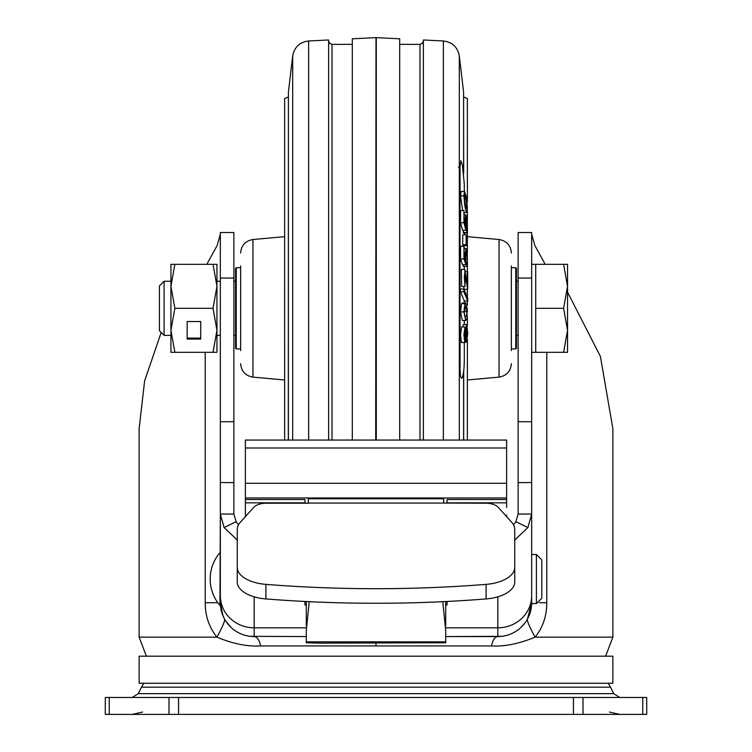 <?xml version="1.0" encoding="UTF-8"?>
<svg xmlns="http://www.w3.org/2000/svg" width="752" height="752" viewBox="0 0 752 752"><rect width="100%" height="100%" fill="white"/><g stroke="black" fill="none" stroke-linecap="round" stroke-linejoin="round"><path stroke-width="1.13" d="M612.88 656.195L612.88 683.267L139.12 683.267L139.12 656.195L612.88 656.195M514.744 540.021L527.895 527.566L531.664 514.039L531.664 602.728L527.462 619.065A32.656 3.478 -121.6 0 0 535.104 637.151C518.889 643.797 504.357 646.729 491.507 645.94L260.493 645.94C247.436 646.72 232.904 643.787 216.905 637.151C209.075 627.281 205.174 615.803 205.23 602.728L205.23 352.312M161.201 332.497L144.638 380.803L139.12 428.809L139.12 637.151L146.405 656.195M308.311 601.638L309.232 601.694L306.29 630.74L306.29 642.772L319.826 643.129L445.71 642.772L445.71 630.74L442.768 601.694L443.689 601.638M445.71 625.861L445.71 601.487M306.29 601.487L306.29 625.861M238.487 524.802L236.137 521.681L233.872 514.039L233.872 482.587L220.336 482.587L220.336 232.518L233.872 232.518L233.872 482.587M237.256 540.021L224.105 527.566L220.336 514.039L233.872 514.039M220.336 552.645L219.932 605.435L220.336 514.039L220.336 602.728L222.977 615.822M304.936 601.468L304.936 604.946L306.29 604.946M445.71 604.946L447.064 604.946L447.064 601.468M518.128 514.039L518.128 421.722L531.664 421.722L531.664 514.039L518.128 514.039L515.863 521.681L513.513 524.802M518.128 278.071L518.128 232.518L531.664 232.518L531.664 278.071L518.128 278.071L518.128 421.722M220.336 514.039L220.336 482.587M220.336 234.182L217.159 245.528L206.781 264.328M139.12 637.151L216.905 637.151A32.731 3.6 -58.1 0 0 224.547 619.075L223.006 615.897M306.29 636.568L250.068 636.314M248.085 636.013L245.998 635.562M235.047 630.646L234.408 630.195M233.054 629.17L231.447 627.798M230.902 627.3L225.835 621.218M506.622 507.384L506.622 497.965L245.378 497.965L245.378 514.998A6.768 5.02 0 0 0 245.641 516.37M245.378 447.995L245.378 440.061L506.622 440.061L506.622 447.995L245.378 447.995L245.378 497.965M506.622 497.965L506.622 447.995M506.359 516.37A6.768 5.02 0 0 0 506.622 514.998M447.064 503.21L447.064 499.497L506.622 499.497M245.378 507.384L245.378 514.998M237.256 567.346A33.84 17.24 0 0 0 265.907 584.379A717.831 365.622 0 0 0 486.093 584.379A33.84 17.24 0 0 0 514.744 567.346L514.744 581.907A33.84 17.24 180 0 1 486.093 598.94A717.831 365.622 180 0 1 265.907 598.94A33.84 17.24 180 0 1 237.256 581.907L237.256 529.408A33.84 17.24 180 0 1 240.367 522.179L253.932 507.215A13.536 6.89 180 0 1 266.217 503.21L308.32 503.21L308.32 498.811L443.68 498.811L443.68 503.06L308.32 503.06M514.744 567.346L514.744 529.408A33.84 17.24 180 0 0 511.633 522.179L498.068 507.215A13.536 6.89 180 0 0 485.783 503.21L443.68 503.06M304.936 503.21L304.936 499.497L245.378 499.497M501.857 636.324L445.71 636.568L497.824 636.568C494.957 636.624 492.851 639.745 491.507 645.94M254.176 596.834L254.176 636.568A13.536 6.627 -90.1 0 1 260.493 645.94M526.156 621.237L524.614 623.408M524.529 623.511L520.91 627.469M520.422 627.92L518.861 629.227M517.348 630.364L516.746 630.787M505.87 635.6L503.774 636.042M531.664 602.728A33.84 33.84 0 0 1 497.824 636.568A33.84 33.84 0 0 0 531.664 602.728M531.664 514.039L531.664 554.506L536.402 554.506L536.402 603.574L531.664 603.574L531.664 579.04M531.664 421.722L531.664 278.071M545.219 264.328L534.841 245.528L531.664 234.182M546.77 352.312L546.77 602.728C546.798 615.926 542.906 627.403 535.104 637.151L612.88 637.151L612.88 428.809L600.416 356.429L567.534 292.133M178.562 697.48L178.562 714.4L105.28 714.4L105.28 697.48L646.72 697.48L646.72 714.4L573.438 714.4L573.438 697.48M178.562 714.4L573.438 714.4M254.176 636.568A33.84 33.84 0 0 1 220.336 602.728A33.84 33.84 0 0 0 254.176 636.568M219.932 552.645A40.608 40.608 0 0 0 219.932 605.435M541.816 561.782L541.816 596.298L541.816 561.782M536.402 554.506L541.816 559.92L541.816 598.16L536.402 603.574M511.36 350.62L511.36 266.02M467.368 440.061L467.368 339.434M467.368 326.105L467.368 317.682L465.92 302.953L464.943 303.667L463.909 311.92L460.525 311.92L461.559 303.667L462.536 302.953L465.92 302.953M467.368 305.509L467.368 301.035M467.368 297.463L467.368 289.332M467.368 271.463L467.368 265.456M467.368 252.794L467.368 232.65M467.368 220.58L467.368 212.431L463.777 212.581M467.368 201.574L467.368 98.512L463.693 97.046M240.64 266.02L240.64 350.62M288.401 97.008L284.632 98.512L284.632 440.061M463.533 286.503L464.304 289.332L467.688 289.332L467.688 271.754L467.227 271.331L467.227 284.623L464.802 269.385L464.999 286.503L461.615 286.503L461.418 269.385L464.802 269.385M465.582 271.331L467.227 271.331M464.51 281.389L466.287 281.389L467.688 289.332M464.999 286.503L464.294 277.253L464.849 272.675L466.287 281.389M467.368 206.969L464.68 194.524L464.567 201.292L466.983 209.517L467.368 206.969L465.855 206.969M467.368 212.431C465.789 212.337 464.633 206.8 463.909 195.83L464.501 191.497L466.907 198.537L467.368 212.431M463.909 195.83L460.525 195.83L461.117 191.497L464.501 191.497M462.687 210.579L460.525 195.83M463.298 266.321L466.682 266.321L467.453 264.986L467.293 252.211L466.08 248.508L465.187 254.796L465.441 260.013L464.426 257.071L463.965 246.271L463.965 258.998L465.892 264.685L465.629 256.319L466.212 251.882L467.368 259.102L466.87 266.405L463.298 266.321L463.288 264.685M465.892 264.685L462.508 264.685L460.581 258.998L460.581 246.271L463.965 246.271M465.187 254.796L464.426 254.796M463.965 258.998L460.581 258.998M467.114 254.674L465.657 254.674M467.368 259.102L465.704 259.102M466.757 263.068L465.92 263.04M464.304 191.497L464.304 184.09L462.386 164.914L460.873 160.74L460.055 166.944L460.055 367.465C460.168 376.019 460.854 379.44 462.095 377.72L462.386 377.128C463.542 374.035 464.181 368.395 464.304 360.227L464.304 342.498M464.304 324.601L464.304 320.493M464.304 302.953L464.304 300.903M464.304 290.093L464.304 289.332M464.304 269.385L464.304 266.405M464.304 246.806L464.304 245.613M464.304 234.84L464.304 233.111M461.512 378.341L462.095 377.72M462.734 244.71L463.166 245.613L466.55 245.613L466.118 234.84L462.734 234.84L462.734 244.71L466.118 244.71L466.118 234.84M466.55 245.613L466.118 244.71M463.909 311.92L465.742 320.493L462.358 320.493L460.525 311.92M467.067 307.718L467.368 311.563L465.732 317.194L464.567 315.633L464.294 311.92L465.939 306.271L467.067 307.718L464.651 307.718M467.368 311.563L464.294 311.563M465.742 320.493L467.368 317.682M464.764 342.498L461.38 342.498L460.534 334.668L461.615 326.923L464.999 326.923L463.918 334.678L464.764 342.498L465.638 337.911L466.447 342.16L467.735 333.54L466.748 324.601L465.638 330.241L464.999 326.923M462.536 326.923L463.364 324.601L466.748 324.601M467.368 332.751L466.494 338.842L465.845 334.048L466.719 327.9L467.368 332.751L465.855 332.751M467.265 335.702L465.873 335.702M466.973 337.883L466.08 337.883M465.46 334.226C465.338 338.682 465.009 340.026 464.463 338.268L464.962 330.222L465.46 334.226L464.304 334.226M464.802 339.208L464.463 338.268M464.069 232.312L463.298 232.716L463.279 230.291M463.965 222.724L465.892 230.291L462.508 230.291L460.581 222.724L460.581 210.579L463.965 210.579L463.965 222.724L460.581 222.724M465.892 230.291L465.845 218.7L467.114 222.094L466.682 232.716L467.453 232.312L467.293 219.932L465.902 214.969L465.187 220.073L464.426 220.073M465.187 220.073L465.441 225.327L464.426 221.408L463.965 210.579M467.114 222.094L465.629 222.094M467.368 226.578L465.855 226.578M466.917 229.802L465.911 229.567M467.453 232.312L463.298 232.716M467.744 301.035L467.744 298.375L463.862 289.012L460.478 289.012L460.478 291.691L464.36 301.035L467.744 301.035L463.862 291.691L460.478 291.691M463.862 289.012L463.862 291.691M443.351 440.061L443.351 40.984L423.376 39.988L423.376 440.061M328.624 440.061L328.624 39.988L308.649 40.984C299.71 42.093 294.399 47.056 292.688 55.902L292.688 440.061M376.291 37.628L399.688 38.803L399.688 440.061M352.312 440.061L352.312 38.803L375.709 37.628M376.291 440.061L376.291 37.6L376 440.061M376 37.619L375.709 440.061M531.664 352.312L535.725 352.312L535.725 264.328L563.605 264.328L567.534 286.324L563.605 308.32L567.534 330.316L567.534 264.328L563.605 264.328M531.664 264.328L535.725 264.328M164.096 335.392L164.096 281.248L159.424 285.92L159.424 330.72L164.096 335.392L170.93 335.392M216.952 335.392L220.336 335.392M233.872 335.392L235.564 335.392M516.436 335.392L518.128 335.392M164.096 281.248L170.93 281.248M216.952 281.248L220.336 281.248M233.872 281.248L235.564 281.248M516.436 281.248L518.128 281.248M567.534 352.312L567.534 330.316L563.605 352.312L567.534 352.312M535.725 352.312L563.605 352.312M535.725 308.32L563.605 308.32M213.023 308.32L216.952 286.324L216.952 352.312L213.023 352.312L216.952 330.316L213.023 308.32L174.859 308.32L170.93 286.324L174.859 264.328L216.952 264.328L216.952 286.324L213.023 264.328M174.859 308.32L170.93 330.316L170.93 352.312L213.023 352.312M187.173 339.105L200.709 339.105L200.709 321.527L187.173 321.527L187.173 339.105M174.859 264.328L170.93 264.328L170.93 330.325L174.859 352.312M187.173 321.527L187.173 338.09L200.709 338.09L200.709 321.527M235.564 348.251L235.564 268.389L236.241 267.712L236.241 348.928L235.564 348.251M516.436 308.32L516.436 348.251L515.759 348.928L515.759 267.712L516.436 268.389L516.436 308.32M143.829 683.267L141.442 687.187L610.558 687.187L613.679 693.654L138.321 693.654L132.23 697.48M445.71 641.851L306.29 641.851M224.105 527.566L236.137 521.681M306.29 627.826L254.176 627.826A33.84 32.092 180 0 1 220.336 595.734M497.824 596.834L497.824 627.826L445.71 627.826M531.664 595.734A33.84 32.092 180 0 1 497.824 627.826L497.824 636.568M527.895 527.566L515.863 521.681M233.872 421.722L220.336 421.722M220.336 278.071L233.872 278.071M217.807 602.728L205.23 602.728M304.936 502.844L245.378 502.844M447.064 502.844L506.622 502.844M376 643.129L376 645.94M539.306 602.728L546.77 602.728M109.247 714.4L109.247 697.48M168.993 697.48L168.993 714.4M583.007 714.4L583.007 697.48M642.753 697.48L642.753 714.4M506.622 483.282L245.378 483.282M486.093 584.379L486.093 598.94M265.907 598.94L265.907 584.379M511.36 363.639C510.711 371.291 506.613 375.784 499.046 377.119L499.046 239.521L467.368 236.654M240.64 253.001C241.289 245.349 245.387 240.856 252.954 239.521L252.954 377.119L284.632 379.986M460.055 367.465L459.312 367.437M460.055 166.944L458.382 167.094M461.559 303.667L464.943 303.667M465.977 341.286L465.319 341.286M288.401 440.061L288.401 92.214L288.307 440.061M308.649 440.061L308.649 40.984M419.992 440.061L419.992 44.368L422.389 43.381L423.376 40.984M443.351 40.984C452.29 42.093 457.601 47.056 459.312 55.902L463.599 92.214L463.599 172.612M463.599 371.695L463.599 440.061M459.312 55.902L459.312 440.061M352.312 44.368L332.008 44.368L332.008 440.061M609.496 712.059L619.77 714.4M608.171 683.267L610.558 687.187M612.88 637.151L605.595 656.195M531.664 482.587L518.128 482.587M141.442 687.187L138.321 693.654M613.679 693.654L619.77 697.48M142.504 712.059L132.23 714.4M499.046 377.119L467.368 379.986M499.046 239.521C506.613 240.856 510.711 245.349 511.36 253.001M252.954 239.521L284.632 236.654M252.954 377.119C245.387 375.784 241.289 371.291 240.64 363.639M464.426 248.508L466.08 248.508M465.074 342.151L466.428 342.151M464.426 214.959L465.902 214.959M463.664 233.111L467.048 233.111M288.401 92.214L292.688 55.902M419.992 44.368L399.688 44.368M463.599 92.214L463.693 173.468M463.693 440.061L463.693 370.962M332.008 44.368L329.611 43.381L328.624 40.984M236.241 348.928L240.64 348.928M511.36 348.928L515.759 348.928M236.241 267.712L240.64 267.712M511.36 267.712L515.759 267.712"/></g></svg>
